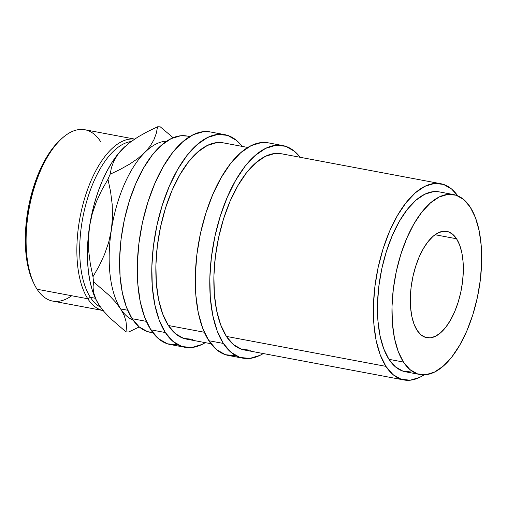 <?xml version="1.0" encoding="UTF-8"?>
<svg xmlns="http://www.w3.org/2000/svg" width="507" height="507" viewBox="0 0 507 507"><rect width="100%" height="100%" fill="white"/><g stroke="black" fill="none" stroke-linecap="round" stroke-linejoin="round"><path stroke-width="0.76" d="M403.889 379.958A99.847 46.162 -79.4 0 0 424.093 374.838L419.739 377.354L410.245 380.206L401.221 379.274L393.001 374.603L385.916 366.365L226.395 336.401A99.847 46.162 100.6 0 0 244.368 349.988L403.889 379.958A99.847 46.162 -79.4 0 1 385.916 366.365L380.225 354.881L376.156 340.59L373.855 324.036L373.425 305.86L374.863 286.766L378.133 267.481L383.102 248.747L389.572 231.281L397.304 215.76L405.999 202.781L415.322 192.831L424.91 186.31L434.398 183.458L443.429 184.383L451.642 189.054L457.726 195.803A99.847 46.162 -79.4 0 0 440.754 183.705L281.239 153.735A99.847 46.162 100.6 0 0 222.725 221.553A99.847 46.162 100.6 0 0 226.395 336.401L233.486 344.64L241.7 349.31L250.724 350.236M453.721 194.606L439.22 191.88A91.526 42.315 100.6 0 0 385.586 254.051A91.526 42.315 100.6 0 0 388.951 359.324L403.452 362.049A91.526 42.315 -79.4 0 1 400.086 256.77A91.526 42.315 -79.4 0 1 453.721 194.606A91.526 42.315 -79.4 0 1 470.198 207.065L475.414 217.592L479.147 230.698L481.251 245.87L481.65 262.525L480.325 280.029L477.328 297.71L472.778 314.885L466.846 330.894L459.754 345.121L451.788 357.023L443.245 366.136L434.455 372.113L425.753 374.73L417.483 373.881L409.948 369.597L403.452 362.049L388.951 359.324A91.526 42.315 100.6 0 0 405.423 371.783L419.929 374.508A91.526 42.315 -79.4 0 1 403.452 362.049L398.236 351.516L394.503 338.416L392.399 323.244L392 306.583L393.324 289.079L396.316 271.397L400.872 254.229L406.804 238.22L413.889 223.993L421.862 212.091L430.405 202.977L439.195 196.995L447.896 194.377L456.167 195.227L463.702 199.511L470.198 207.065A91.526 42.315 -79.4 0 1 473.563 312.337A91.526 42.315 -79.4 0 1 419.929 374.508M456.547 238.765L435.063 234.728L456.547 238.765A54.084 25.001 -79.4 0 1 458.531 300.974A54.084 25.001 -79.4 0 1 426.837 337.706A54.084 25.001 -79.4 0 1 417.103 330.349A54.084 25.001 -79.4 0 1 415.113 268.14A54.084 25.001 -79.4 0 1 446.806 231.401A54.084 25.001 -79.4 0 1 456.547 238.765L452.707 234.304L448.258 231.769L443.365 231.268L438.225 232.814L433.029 236.351L427.984 241.738L423.275 248.766L419.086 257.176L415.582 266.631L412.888 276.784L411.12 287.228L410.334 297.571L410.575 307.413L411.817 316.381L414.023 324.125L417.103 330.349L420.943 334.81L425.392 337.339L430.285 337.839L435.424 336.293L440.615 332.763L445.666 327.376L450.374 320.342L454.564 311.938L458.068 302.476L460.762 292.33L462.53 281.879L463.309 271.537L463.075 261.694L461.833 252.727L459.627 244.989L456.547 238.765M242.834 358.17A108.162 50.009 -79.4 0 0 263.272 353.544L260.002 355.344L249.717 358.436L239.938 357.429L231.04 352.371L223.359 343.442L208.859 340.723A108.162 50.009 100.6 0 0 228.327 355.445L242.834 358.17A108.162 50.009 -79.4 0 1 223.359 343.442L217.199 331.001L212.788 315.519L210.297 297.584L209.828 277.899L211.394 257.207L214.93 236.319L220.311 216.02L227.326 197.103L235.698 180.289L245.115 166.22L255.217 155.453L265.605 148.38L275.884 145.294L285.663 146.295L294.567 151.359L300.138 157.284A108.162 50.009 -79.4 0 0 282.773 145.56L268.273 142.835A108.162 50.009 100.6 0 0 204.885 216.305A108.162 50.009 100.6 0 0 208.859 340.723L223.359 343.442A108.162 50.009 -79.4 0 1 219.385 219.03A108.162 50.009 -79.4 0 1 282.773 145.56M184.827 347.27A108.162 50.009 -79.4 0 0 205.265 342.643L201.995 344.449L191.709 347.536L181.931 346.534L173.033 341.471L165.352 332.548L150.852 329.823A108.162 50.009 100.6 0 0 170.32 344.545L184.827 347.27A108.162 50.009 -79.4 0 1 165.352 332.548L159.192 320.101L154.781 304.618L152.29 286.689L151.821 266.999L153.387 246.313L156.923 225.419L162.303 205.12L169.319 186.202L177.691 169.389L187.108 155.326L197.21 144.552L207.597 137.486L217.877 134.393L227.656 135.401L236.56 140.464L242.131 146.39A108.162 50.009 -79.4 0 0 224.766 134.659L210.266 131.934A108.162 50.009 100.6 0 0 146.878 205.411A108.162 50.009 100.6 0 0 150.852 329.823L165.352 332.548A108.162 50.009 -79.4 0 1 161.378 208.13A108.162 50.009 -79.4 0 1 224.766 134.659M71.677 295.739A87.179 40.306 -79.4 0 1 37.055 289.237A87.179 40.306 100.6 0 0 52.747 301.101L103.504 310.639M87.806 298.769A87.179 40.306 100.6 0 0 103.136 310.569A87.179 40.306 -79.4 0 1 87.806 298.769L37.055 289.237L87.806 298.769A87.179 40.306 -79.4 0 1 84.276 199.606A87.179 40.306 -79.4 0 1 134.615 139.114A87.179 40.306 100.6 0 0 84.276 199.606A87.179 40.306 100.6 0 0 87.806 298.769L90.379 297.349L87.806 298.769M100.468 307.109A85.094 39.343 -79.4 0 1 90.379 297.349A85.094 39.343 100.6 0 0 100.468 307.109M95.354 298.287L90.379 297.349L95.354 298.287M120.666 308.921A91.526 42.315 100.6 0 0 133.138 320.177A91.526 42.315 -79.4 0 1 120.666 308.921L127.669 310.24L120.666 308.921L124.101 315.291L125.977 321.204L126.528 326.73L125.99 331.889A104.005 48.083 100.6 0 0 128.772 331.977L139.235 326.939L128.772 331.977A104.005 48.083 -79.4 0 1 125.99 331.889L110.215 318.219L103.891 311.463L98.916 304.834L96.387 300.436L93.599 292.558L93.047 287.032L93.586 281.867L109.366 295.543L115.691 302.292L120.666 308.921A91.526 42.315 -79.4 0 1 111.356 230.045A91.526 42.315 100.6 0 0 120.666 308.921L124.101 315.291L125.977 321.204L126.528 326.73L125.99 331.889L110.215 318.219L103.891 311.463L98.916 304.834L95.474 298.471L93.599 292.558L93.047 287.032L93.586 281.867A104.005 48.083 -79.4 0 1 92.977 276.733A104.005 48.083 100.6 0 0 93.586 281.867L109.366 295.543L115.691 302.292L120.666 308.921M189.821 136.56L186.975 136.028A99.847 46.162 100.6 0 0 128.461 203.846A99.847 46.162 100.6 0 0 132.131 318.694L146.32 321.356L132.131 318.694A99.847 46.162 100.6 0 0 150.104 332.281L152.956 332.82M247.828 147.461L223.232 142.841A99.847 46.162 100.6 0 0 164.718 210.659A99.847 46.162 100.6 0 0 168.387 325.5L204.327 332.256L168.387 325.5A99.847 46.162 100.6 0 0 186.361 339.094L210.963 343.714M187.153 136.06L180.619 135.781L171.125 138.633L161.537 145.16L152.214 155.104L143.525 168.083L135.794 183.604L129.317 201.07L124.354 219.804L121.084 239.089L119.639 258.19L120.077 276.359L122.371 292.913L126.446 307.204L132.131 318.694L139.222 326.926L147.436 331.603L152.803 332.617M96.229 300.119L92.28 290.2L89.967 281.208L88.376 271.283L87.534 260.617L87.458 249.374L88.155 237.758L89.6 225.964L92.306 213.542L96.431 201.577L101.755 190.125L107.978 179.275A104.005 48.083 -79.4 0 1 110.152 174.231L111.401 167.741L113.783 161.27L117.561 154.831L122.973 148.469L129.855 142.499L138.094 136.89L147.448 131.649L157.55 126.794A104.005 48.083 -79.4 0 1 160.332 126.883L173.141 137.727L160.332 126.883A104.005 48.083 100.6 0 0 157.55 126.794L156.302 133.284L153.919 139.755L150.142 146.193L144.729 152.556L137.847 158.526L129.608 164.135L120.254 169.376L110.152 174.231A104.005 48.083 100.6 0 0 107.978 179.275L110.589 191.735L112.186 204.346L112.522 217.135L111.356 230.045A91.526 42.315 -79.4 0 1 144.729 152.556A91.526 42.315 -79.4 0 1 166.771 141.149A91.526 42.315 100.6 0 0 144.729 152.556A91.526 42.315 100.6 0 0 111.356 230.045L108.65 242.466L104.524 254.432L99.201 265.883L92.977 276.733L90.366 264.274L88.769 251.668L88.433 238.873L89.6 225.964L91.78 214.188L94.651 202.642L98.168 191.519L102.268 181.005L106.882 171.29L111.927 162.532L117.32 154.882L125.109 146.434M125.121 146.428A91.526 42.315 100.6 0 0 125.02 146.517A91.526 42.315 100.6 0 0 122.973 148.469A91.526 42.315 100.6 0 0 89.6 225.964A91.526 42.315 100.6 0 0 96.184 300.03L96.387 300.436M144.729 152.556L137.847 158.526L129.608 164.135L120.254 169.376L110.152 174.231L111.401 167.741L113.783 161.27L117.561 154.831L122.973 148.469L129.855 142.499L138.094 136.89L147.448 131.649L157.55 126.794L156.302 133.284L153.919 139.755L150.142 146.193L144.729 152.556M111.356 230.045L108.65 242.466L104.524 254.432L99.201 265.883L92.977 276.733L90.366 264.274L88.769 251.668L88.433 238.873L89.6 225.964L92.306 213.542L96.431 201.577L101.755 190.125L107.978 179.275L110.589 191.735L112.186 204.346L112.522 217.135L111.356 230.045M131.161 141.523A85.094 39.343 100.6 0 0 85.55 205.531A85.094 39.343 100.6 0 0 90.379 297.349A85.094 39.343 -79.4 0 1 85.55 205.531A85.094 39.343 -79.4 0 1 131.161 141.523M134.653 139.089L84.935 129.748A87.179 40.306 100.6 0 0 33.849 188.965A87.179 40.306 100.6 0 0 37.055 289.237A87.179 40.306 -79.4 0 1 34.451 284.655A87.179 40.306 -79.4 0 1 61.924 138.436A87.179 40.306 -79.4 0 1 100.627 141.618M60.339 139.875L53.115 147.708L45.706 158.773L39.115 172L33.601 186.887L29.368 202.851L26.579 219.29L25.35 235.565L25.718 251.054L27.676 265.161L31.149 277.348L33.582 282.906M61.924 138.436L60.276 139.932A85.094 39.343 100.6 0 0 33.462 282.665L34.451 284.655M223.41 142.873L216.869 142.594L207.382 145.446L197.793 151.967L188.471 161.91L179.776 174.896L172.044 190.417L165.574 207.883L160.605 226.616L157.341 245.901L155.896 264.996L156.327 283.172L158.628 299.726L162.696 314.017L168.387 325.5L175.479 333.739L183.692 338.41L192.717 339.341M210.456 131.972L203.377 131.668L193.097 134.761L182.704 141.827L172.608 152.601L163.191 166.664L154.812 183.477L147.803 202.401L142.423 222.693L138.88 243.588L137.315 264.274L137.79 283.964L140.281 301.893L144.691 317.382L150.852 329.823L158.533 338.746L167.43 343.809L177.209 344.811M281.417 153.767L274.876 153.488L265.389 156.34L255.801 162.867L246.478 172.811L237.783 185.79L230.051 201.311L223.581 218.777L218.612 237.51L215.348 256.796L213.903 275.897L214.334 294.066L216.635 310.62L220.703 324.911L226.395 336.401L385.916 366.365A99.847 46.162 -79.4 0 1 382.246 251.523A99.847 46.162 -79.4 0 1 440.754 183.705M268.463 142.873L261.384 142.568L251.104 145.661L240.711 152.727L230.615 163.501L221.198 177.564L212.82 194.377L205.81 213.295L200.43 233.594L196.887 254.482L195.322 275.174L195.797 294.859L198.288 312.794L202.699 328.276L208.859 340.723L216.54 349.646L225.438 354.704L235.216 355.711M439.385 191.912L433.396 191.652L424.695 194.27L415.905 200.252L407.362 209.366L399.389 221.267L392.304 235.495L386.366 251.504L381.815 268.678L378.818 286.354L377.5 303.858L377.892 320.519L380.003 335.691L383.736 348.791L388.951 359.324L395.447 366.872L402.976 371.156L411.253 372.005"/></g></svg>
